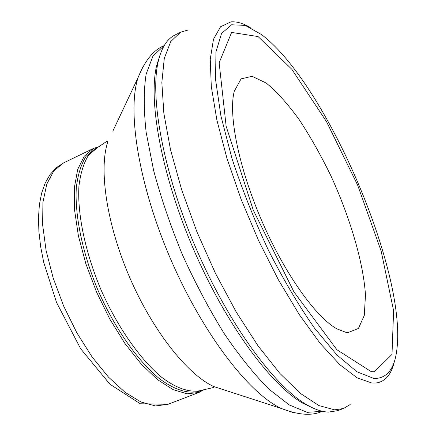 <?xml version="1.0" encoding="UTF-8"?>
<svg xmlns="http://www.w3.org/2000/svg" width="436" height="436" viewBox="0 0 436 436"><rect width="100%" height="100%" fill="white"/><g stroke="black" fill="none" stroke-linecap="round" stroke-linejoin="round"><path stroke-width="0.65" d="M97.746 147.406L95.271 148.605L86.11 156.301C81.2 164.056 77.94 174.422 76.327 187.382C74.594 215.188 82.54 253.654 98.356 291.15C114.853 328.352 137.449 360.479 158.9 378.257C174.792 390.264 189.033 394.411 200.129 391.005L202.702 390.018C191.644 393.408 177.441 389.234 161.582 377.2C140.163 359.384 117.584 327.213 101.076 289.973C85.238 252.444 77.254 213.962 78.932 186.15C80.518 173.19 83.75 162.835 88.628 155.085L97.746 147.406L107.093 141.16L107.85 141.738C98.574 169.13 106.629 224.197 129.737 277.574C152.818 330.962 187.436 374.54 213.749 386.536L224.878 390.149M99.544 146.469L93.511 148.425L84.268 156.181L77.728 169.315L74.371 187.485L74.551 210.005L78.398 235.838L85.832 263.671L96.498 291.957L109.807 319.092L125.001 343.563L141.199 364.06L157.483 379.609L173.021 389.604L187.071 393.833L199.056 392.411L204.615 389.348M345.819 332.308L337.126 328.978C316.002 317.555 284.561 273.546 261.644 220.512C238.683 167.495 228.137 114.45 234.274 91.233L241.108 78.84L252.172 76.333L266.314 83.113C276.871 91.811 287.82 103.975 299.172 119.606C310.427 136.724 321.065 155.587 331.088 176.199C350.244 218.087 363.384 262.625 365.477 295.025L364.278 315.441L358.414 328.482L347.939 332.575L345.819 332.308M313.032 408.058L302.6 403.082C270.543 384.716 225.723 323.752 193.786 249.866C161.81 176.002 148.066 101.593 156.628 65.656L160.143 54.642M350.206 404.521L343.47 408.51L337.459 410.701L328.537 412.08C322.122 411.927 314.852 409.48 306.721 404.75C274.309 386.143 228.764 324.079 196.227 248.809C163.647 173.561 149.597 97.871 158.235 61.509C161.511 47.726 167.081 38.902 174.945 35.033L180.657 32.15L188.172 29.97M343.47 408.51L334.657 409.845L318.918 405.573L300.431 393.441L279.858 373.401L258.096 345.917L236.236 312.029L215.455 273.323L196.925 231.838L181.687 189.845L170.509 149.657L163.854 113.327L161.843 82.524L164.285 58.391L170.749 41.551L180.657 32.15M394.526 360.997C392.694 369.123 389.626 375.107 385.32 378.944L382.018 381.211L379.069 382.405L375.854 383.031L371.853 383.031L357.231 377.876L339.78 364.649L320.182 343.388L299.368 314.727L278.446 279.901L258.646 240.721L241.152 199.426L226.987 158.453L216.905 120.167L211.302 86.595L210.25 59.28L213.498 39.202L220.572 26.754L230.862 21.893C236.601 21.386 243.065 23.244 250.242 27.473M376.655 378.383L373.439 378.295L356.899 371.75L336.881 354.904L314.449 328.036C298.709 305.483 283.351 279.514 268.369 250.122C254.15 219.619 242.024 189.077 231.985 158.508L220.932 116.014L215.58 79.783L215.945 51.879L221.559 33.441L231.652 24.754L245.272 25.408L261.437 34.537C325.202 82.241 405.938 268.865 397.043 348.004C395.13 366.992 388.334 377.118 376.655 378.383M374.355 371.766L371.205 371.636L336.87 349.721L293.951 291.913L253.251 210.092L226.153 126.287L219.145 62.779L231.62 32.417L258.09 36.564L291.733 69.199L326.51 121.644L357.618 185.082L381.135 251.022L393.61 310.694L391.997 354.392L374.355 371.766M164.219 45.573L152.992 56.01L146.164 74.022C143.629 89.86 143.624 109.294 146.147 132.31L153.603 170.4C161.004 197.933 170.618 226.061 182.439 254.777C195.274 283.057 209.187 309.315 224.186 333.562C239.397 355.961 254.313 374.491 268.941 389.157L289.341 404.979L307.14 412.336L322.433 411.301M143.172 66.158L138.108 77.499C126.903 111.289 138.882 185.785 170.917 259.758C202.898 333.758 248.989 393.495 281.285 408.467L293.019 412.543M112.837 131.154L138.108 77.499C144.899 60.74 153.379 50.211 163.549 45.916M93.511 148.425L63.563 162.911L53.813 170.879L46.766 184.15L42.919 202.369L42.635 224.851L46.096 250.553L53.219 278.157L63.689 306.148L76.921 332.94L92.16 357.035L108.526 377.156L125.099 392.34L141.013 402.014L155.51 405.96L167.996 404.314L199.056 392.411M321.724 411.551C311.626 416.02 298.148 414.996 281.285 408.467L213.749 386.536L213.651 387.484L202.702 390.018M63.563 162.911L56.255 167.729L50.086 174.504L45.191 183.038L41.627 193.159L39.387 204.724L38.477 217.602L38.897 231.625L40.646 246.596L43.698 262.276L56.533 302.453L80.638 348.735L109.976 384.252L140.272 403.758L167.996 404.314M302.6 403.082L306.721 404.75M156.628 65.656L158.235 61.509"/></g></svg>
